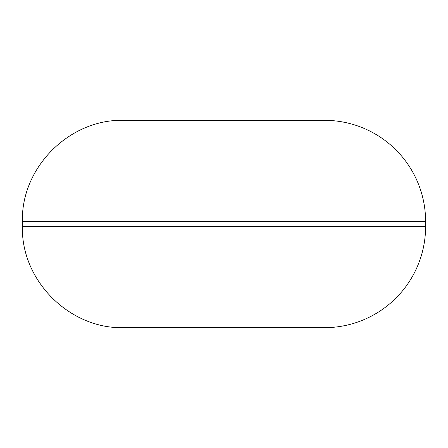 <?xml version="1.0" encoding="UTF-8"?>
<svg xmlns="http://www.w3.org/2000/svg" width="448" height="448" viewBox="0 0 448 448"><rect width="100%" height="100%" fill="white"/><g stroke="black" fill="none" stroke-linecap="round" stroke-linejoin="round"><path stroke-width="0.67" d="M425.6 221.469L425.6 226.531A101.153 101.153 0 0 1 324.447 327.678L123.553 327.678C69.502 329.073 21.006 280.577 22.4 226.531L22.4 221.469C21.006 167.423 69.502 118.927 123.553 120.322L324.447 120.322A101.153 101.153 0 0 1 425.6 221.469L22.4 221.469M425.6 226.531L22.4 226.531"/></g></svg>
